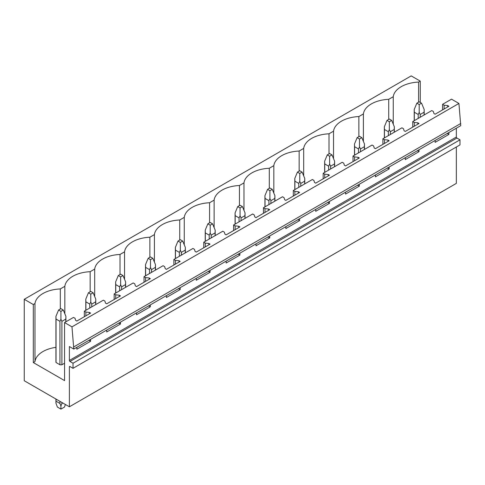 <?xml version="1.0" encoding="UTF-8"?>
<svg xmlns="http://www.w3.org/2000/svg" width="485" height="485" viewBox="0 0 485 485"><rect width="100%" height="100%" fill="white"/><g stroke="black" fill="none" stroke-linecap="round" stroke-linejoin="round"><path stroke-width="0.73" d="M69.385 366.89L69.973 366.551A0.831 0.479 60 0 0 69.561 366.508A0.831 0.479 60 0 0 69.385 366.89L69.385 406.794L24.25 380.737L24.25 299.3L411.207 75.89L420.259 81.116L418.573 82.086A27.427 15.835 0 0 0 393.256 96.703L388.721 99.322A27.427 15.835 0 0 0 363.398 113.945L358.864 116.564A27.427 15.835 0 0 0 333.541 131.18L329.006 133.799A27.427 15.835 0 0 0 303.689 148.416L299.148 151.035A27.427 15.835 0 0 0 273.831 165.652L269.296 168.271A27.427 15.835 0 0 0 243.973 182.893L239.438 185.512A27.427 15.835 0 0 0 214.121 200.129L209.581 202.748A27.427 15.835 0 0 0 184.264 217.365L179.729 219.984A27.427 15.835 0 0 0 154.406 234.601L149.871 237.226A27.427 15.835 0 0 0 124.548 251.842L120.013 254.461A27.427 15.835 0 0 0 94.696 269.078L90.155 271.697A27.427 15.835 0 0 0 64.838 286.314L60.304 288.933A27.427 15.835 0 0 0 34.981 303.555L33.301 304.525L24.25 299.3M69.973 366.551L73.029 368.315L459.986 144.906L459.986 139.819L73.029 363.223L69.973 361.458A0.831 0.479 60 0 1 69.385 360.446L69.385 346.532L73.793 349.079L460.75 125.67L458.925 103.444L71.974 326.848L64.566 322.574L64.566 380.598L33.301 362.55L33.301 304.525M458.925 103.444L451.523 99.17L442.587 104.323L444.133 105.221L447.703 105.578L448.88 106.257L435.124 114.199L433.948 113.52L433.323 111.459L431.777 110.568L412.735 121.565L414.281 122.456L417.846 122.82L419.022 123.499L405.272 131.435L404.096 130.756L403.465 128.701L401.919 127.81L382.877 138.801L384.423 139.692L387.988 140.056L389.164 140.735L375.414 148.677L374.238 147.998L373.608 145.936L372.062 145.045L353.019 156.037L354.565 156.928L358.136 157.292L359.312 157.971L345.556 165.912L344.38 165.233L343.75 163.172L342.204 162.281L323.168 173.272L324.707 174.17L328.278 174.533L329.454 175.206L315.699 183.148L314.522 182.469L313.898 180.408L312.352 179.517L293.31 190.514L294.856 191.405L298.421 191.769L299.597 192.448L285.847 200.384L284.671 199.711L284.04 197.65L282.494 196.758L263.452 207.75L264.998 208.641L268.563 209.005L269.739 209.684L255.989 217.626L254.813 216.947L254.182 214.885L252.636 213.994L233.594 224.985L235.14 225.877L238.711 226.24L239.887 226.919L226.131 234.861L224.955 234.182L224.325 232.121L222.785 231.23L203.742 242.227L205.282 243.118L208.853 243.482L210.029 244.161L196.273 252.097L195.097 251.418L194.473 249.363L192.927 248.465L182.815 254.304L173.885 259.463L175.431 260.354L178.995 260.718L180.171 261.397L166.422 269.339L165.246 268.66L164.615 266.598L163.069 265.707L144.027 276.699L145.573 277.59L149.144 277.953L150.314 278.632L136.564 286.574L135.388 285.895L134.757 283.834L133.211 282.943L114.169 293.934L115.715 294.831L119.286 295.189L120.462 295.868L106.706 303.81L105.53 303.131L104.905 301.07L103.36 300.179L84.317 311.176L85.863 312.067L89.428 312.431L90.604 313.11L76.848 321.046L75.678 320.367L75.048 318.312L73.502 317.414L64.566 322.574M73.793 349.079L71.974 326.848M460.75 123.499L73.793 346.902M419.022 149.762L419.022 151.659L405.272 159.601L405.272 157.698M389.164 166.998L389.164 168.901L375.414 176.837L375.414 174.939M359.312 184.233L359.312 186.137L345.556 194.073L345.556 192.175M329.454 201.475L329.454 203.373L315.699 211.314L315.699 209.411M299.597 218.711L299.597 220.608L285.847 228.55L285.847 226.653M269.739 235.946L269.739 237.85L255.989 245.786L255.989 243.888M239.887 253.182L239.887 255.086L226.131 263.028L226.131 261.124M210.029 270.424L210.029 272.321L196.273 280.263L196.273 278.36M180.171 287.66L180.171 289.557L166.422 297.499L166.422 295.601M150.314 304.895L150.314 306.799L136.564 314.735L136.564 312.837M120.462 322.131L120.462 324.035L106.706 331.976L106.706 330.073M90.604 339.373L90.604 341.27L76.848 349.212L76.848 347.308M459.986 139.819L456.931 138.055A0.831 0.479 60 0 1 456.343 137.037L456.343 128.216M448.88 132.526L448.88 134.424L435.124 142.366L435.124 140.462M73.029 368.315L73.029 363.223M456.343 147.01L456.343 183.391L69.385 406.794M420.259 81.116L420.259 102.426M55.939 347.351A27.427 15.835 0 0 0 34.981 361.58L33.301 362.55M64.566 363.229L61.91 364.756A4.989 2.88 0 0 1 59.934 364.756L56.036 362.507A4.989 2.88 0 0 1 55.939 361.937L55.939 316.359L56.036 319.075L59.934 321.325L59.934 364.756M418.573 82.086L418.573 102.177M393.256 124.172L393.256 96.703M84.317 311.176L84.317 316.741M114.169 293.934L114.169 299.5M144.027 276.699L144.027 282.264M173.885 259.463L173.885 265.028M203.742 242.227L203.742 247.786M233.594 224.985L233.594 230.551M263.452 207.75L263.452 213.315M293.31 190.514L293.31 196.079M323.168 173.272L323.168 178.838M353.019 156.037L353.019 161.602M382.877 138.801L382.877 144.366M412.735 121.565L412.735 127.131M442.587 104.323L442.587 109.889M388.721 99.322L388.721 119.413M444.133 105.221L444.133 108.998M447.703 105.578L447.703 106.936M447.703 133.199L447.703 133.745L448.88 134.424M446.903 133.666L447.703 133.745M363.398 141.408L363.398 113.945M358.864 116.564L358.864 136.649M414.281 122.456L414.281 126.233M417.846 122.82L417.846 124.178M417.846 150.441L417.846 150.98L419.022 151.659M417.045 150.902L417.846 150.98M333.541 158.643L333.541 131.18M329.006 133.799L329.006 153.884M384.423 139.692L384.423 143.475M387.988 140.056L387.988 141.414M387.988 167.677L387.988 168.222L389.164 168.901M387.194 168.137L387.988 168.222M303.689 175.879L303.689 148.416M299.148 151.035L299.148 171.126M354.565 156.928L354.565 160.711M358.136 157.292L358.136 158.65M358.136 184.912L358.136 185.458L359.312 186.137M357.336 185.373L358.136 185.458M273.831 193.121L273.831 165.652M269.296 168.271L269.296 188.362M324.707 174.17L324.707 177.946M328.278 174.533L328.278 175.885M328.278 202.154L328.278 202.694L329.454 203.373M327.478 202.615L328.278 202.694M243.973 210.357L243.973 182.893M239.438 185.512L239.438 205.598M294.856 191.405L294.856 195.182M298.421 191.769L298.421 193.127M298.421 219.39L298.421 219.929L299.597 220.608M297.62 219.85L298.421 219.929M214.121 227.592L214.121 200.129M209.581 202.748L209.581 222.833M264.998 208.641L264.998 212.424M268.563 209.005L268.563 210.363M268.563 236.625L268.563 237.171L269.739 237.85M267.768 237.086L268.563 237.171M184.264 244.828L184.264 217.365M179.729 219.984L179.729 240.075M235.14 225.877L235.14 229.66M238.711 226.24L238.711 227.598M238.711 253.861L238.711 254.407L239.887 255.086M237.911 254.328L238.711 254.407M154.406 262.07L154.406 234.601M149.871 237.226L149.871 257.311M205.282 243.118L205.282 246.895M208.853 243.482L208.853 244.84M208.853 271.103L208.853 271.642L210.029 272.321M208.053 271.564L208.853 271.642M124.548 279.305L124.548 251.842M120.013 254.461L120.013 274.546M175.431 260.354L175.431 264.137M178.995 260.718L178.995 262.076M178.995 288.339L178.995 288.878L180.171 289.557M178.195 288.799L178.995 288.878M94.696 296.541L94.696 269.078M90.155 271.697L90.155 291.782M145.573 277.59L145.573 281.373M149.144 277.953L149.144 279.312M149.144 305.574L149.144 306.12L150.314 306.799M148.343 306.035L149.144 306.12M64.838 313.783L64.838 286.314M60.304 288.933L60.304 309.024M115.715 294.831L115.715 298.608M119.286 295.189L119.286 296.547M119.286 322.81L119.286 323.356L120.462 324.035M118.485 323.277L119.286 323.356M34.981 361.58L34.981 303.555M85.863 312.067L85.863 315.844M89.428 312.431L89.428 313.789M89.428 340.052L89.428 340.591L90.604 341.27M88.628 340.512L89.428 340.591M421.55 103.172L419.198 101.814L416.845 103.172L419.198 104.53L421.55 103.172L424.187 109.513L424.187 114.951M424.187 109.513L424.084 112.229L420.186 114.478L419.198 112.393L418.209 114.478L418.209 118.401M419.198 104.53L419.198 112.393M416.845 103.172L414.208 109.513L414.311 112.229L418.209 114.478M424.084 112.229L424.084 115.012M420.186 114.478L420.186 117.261M414.311 112.229L414.311 120.65M391.692 120.407L389.34 119.049L386.994 120.407L389.34 121.765L391.692 120.407L394.329 126.749L394.329 132.187M394.329 126.749L394.232 129.465L390.334 131.714L389.34 129.628L388.352 131.714L388.352 135.636M389.34 121.765L389.34 129.628M386.994 120.407L384.356 126.749L384.453 129.465L388.352 131.714M394.232 129.465L394.232 132.247M390.334 131.714L390.334 134.497M384.453 129.465L384.453 137.892M361.834 137.649L359.488 136.291L357.136 137.649L359.488 139.007L361.834 137.649L364.471 143.99L364.471 149.428M364.471 143.99L364.374 146.7L360.476 148.95L359.488 146.87L358.494 148.95L358.494 152.878M359.488 139.007L359.488 146.87M357.136 137.649L354.499 143.99L354.596 146.7L358.494 148.95M364.374 146.7L364.374 149.483M360.476 148.95L360.476 151.732M354.596 146.7L354.596 155.127M331.983 154.885L329.63 153.527L327.278 154.885L329.63 156.243L331.983 154.885L334.614 161.226L334.614 166.664M334.614 161.226L334.517 163.936L330.618 166.191L329.63 164.106L328.642 166.191L328.642 170.114M329.63 156.243L329.63 164.106M327.278 154.885L324.641 161.226L324.744 163.936L328.642 166.191M334.517 163.936L334.517 166.719M330.618 166.191L330.618 168.974M324.744 163.936L324.744 172.363M302.125 172.12L299.772 170.762L297.42 172.12L299.772 173.478L302.125 172.12L304.762 178.462L304.762 183.9M304.762 178.462L304.659 181.178L300.761 183.427L299.772 181.341L298.784 183.427L298.784 187.349M299.772 173.478L299.772 181.341M297.42 172.12L294.789 178.462L294.886 181.178L298.784 183.427M304.659 181.178L304.659 183.96M300.761 183.427L300.761 186.21M294.886 181.178L294.886 189.605M272.267 189.356L269.915 188.004L267.568 189.356L269.915 190.714L272.267 189.356L274.904 195.697L274.904 201.136M274.904 195.697L274.807 198.413L270.909 200.663L269.915 198.577L268.926 200.663L268.926 204.591M269.915 190.714L269.915 198.577M267.568 189.356L264.931 195.697L265.028 198.413L268.926 200.663M274.807 198.413L274.807 201.196M270.909 200.663L270.909 203.445M265.028 198.413L265.028 206.84M242.409 206.598L240.063 205.24L237.711 206.598L240.063 207.956L242.409 206.598L245.046 212.939L245.046 218.377M245.046 212.939L244.949 215.649L241.051 217.898L240.063 215.819L239.069 217.898L239.069 221.827M240.063 207.956L240.063 215.819M237.711 206.598L235.073 212.939L235.17 215.649L239.069 217.898M244.949 215.649L244.949 218.432M241.051 217.898L241.051 220.681M235.17 215.649L235.17 224.076M212.557 223.834L210.205 222.476L207.853 223.834L210.205 225.192L212.557 223.834L215.194 230.175L215.194 235.613M215.194 230.175L215.091 232.885L211.193 235.14L210.205 233.055L209.217 235.14L209.217 239.063M210.205 225.192L210.205 233.055M207.853 223.834L205.216 230.175L205.319 232.885L209.217 235.14M215.091 232.885L215.091 235.668M211.193 235.14L211.193 237.923M205.319 232.885L205.319 241.312M182.7 241.069L180.347 239.711L177.995 241.069L180.347 242.427L182.7 241.069L185.337 247.411L185.337 252.849M185.337 247.411L185.234 250.127L181.335 252.376L180.347 250.29L179.359 252.376L179.359 256.298M180.347 242.427L180.347 250.29M177.995 241.069L175.364 247.411L175.461 250.127L179.359 252.376M185.234 250.127L185.234 252.909M181.335 252.376L181.335 255.158M175.461 250.127L175.461 258.553M152.842 258.311L150.489 256.953L148.143 258.311L150.489 259.663L152.842 258.311L155.479 264.652L155.479 270.084M155.479 264.652L155.382 267.362L151.484 269.611L150.489 267.526L149.501 269.611L149.501 273.54M150.489 259.663L150.489 267.526M148.143 258.311L145.506 264.652L145.603 267.362L149.501 269.611M155.382 267.362L155.382 270.145M151.484 269.611L151.484 272.394M145.603 267.362L145.603 275.789M122.99 275.547L120.638 274.189L118.285 275.547L120.638 276.905L122.99 275.547L125.621 281.888L125.621 287.326M125.621 281.888L125.524 284.598L121.626 286.853L120.638 284.768L119.65 286.853L119.65 290.776M120.638 276.905L120.638 284.768M118.285 275.547L115.648 281.888L115.751 284.598L119.65 286.853M125.524 284.598L125.524 287.381M121.626 286.853L121.626 289.63M115.751 284.598L115.751 293.025M93.132 292.782L90.78 291.424L88.428 292.782L90.78 294.14L93.132 292.782L95.769 299.124L95.769 304.562M95.769 299.124L95.666 301.84L91.768 304.089L90.78 302.003L89.792 304.089L89.792 308.011M90.78 294.14L90.78 302.003M88.428 292.782L85.79 299.124L85.894 301.84L89.792 304.089M95.666 301.84L95.666 304.616M91.768 304.089L91.768 306.872M85.894 301.84L85.894 310.261M63.274 310.018L60.922 308.66L58.576 310.018L60.922 311.376L63.274 310.018L65.911 316.359L65.911 321.797M65.911 316.359L65.814 319.075L61.91 321.325L60.922 319.239L59.934 321.325M60.922 311.376L60.922 319.239M58.576 310.018L55.939 316.359M65.814 319.075L65.814 321.858M61.91 321.325L61.91 364.756M61.91 402.477L61.91 403.465L62.771 402.974M55.939 399.028L55.939 403.09L57.388 407.067L60.922 409.11L64.463 407.067L65.402 404.49M61.91 403.465L60.922 405.969L59.934 403.465L59.934 401.337M60.922 409.11L60.922 405.969M56.036 319.075L56.036 362.507M56.036 399.088L56.036 401.216L59.934 403.465M55.939 403.09L56.036 401.216M456.343 137.037L69.385 360.446M69.973 361.458L456.931 138.055M414.208 109.513L414.208 120.71M384.356 126.749L384.356 137.946M354.499 143.99L354.499 155.182M324.641 161.226L324.641 172.424M294.789 178.462L294.789 189.659M264.931 195.697L264.931 206.895M235.073 212.939L235.073 224.137M205.216 230.175L205.216 241.372M175.364 247.411L175.364 258.608M145.506 264.652L145.506 275.844M115.648 281.888L115.648 293.085M85.79 299.124L85.79 310.321"/></g></svg>
